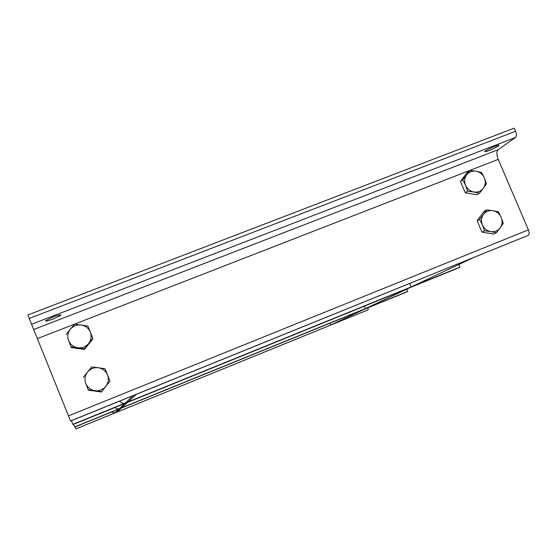 <?xml version="1.0" encoding="UTF-8"?>
<svg xmlns="http://www.w3.org/2000/svg" width="557" height="557" viewBox="0 0 557 557"><rect width="100%" height="100%" fill="white"/><g stroke="black" fill="none" stroke-linecap="round" stroke-linejoin="round"><path stroke-width="0.84" d="M489.081 150.508C485.516 151.845 484.144 152.096 484.973 151.26C486.867 149.903 490.118 148.294 494.734 146.435C498.299 145.105 499.664 144.855 498.828 145.697C496.914 147.062 493.662 148.663 489.081 150.508M53.493 318.889C47.665 321.027 45.068 321.591 45.709 320.581L53.012 317.03C58.868 314.893 61.451 314.329 60.776 315.353L53.493 318.889M515.538 137.44C516.645 136.291 516.645 134.237 515.545 131.285L514.195 128.145L27.85 314.983L70.537 421.029L528.356 235.291C529.401 234.42 529.401 232.617 528.37 229.874L498.243 159.379C496.489 154.728 496.454 151.511 498.125 149.736L515.538 137.44L31.582 324.258M528.356 235.291L70.488 420.96L528.314 235.312M473.91 191.998L467.636 191.218L465.541 185.286C467.253 188.969 470.045 191.211 473.91 191.998C477.795 192.513 480.935 191.274 483.323 188.294L479.486 193.209L473.91 191.998M462.79 179.814L466.634 174.891C464.447 178.045 464.085 181.512 465.541 185.286L462.79 179.814L460.451 181.429L467.427 172.12L469.802 170.449L476.054 171.222C472.176 170.693 469.036 171.918 466.634 174.891L469.802 170.449M484.388 177.913L486.463 183.824L483.323 188.294C485.495 185.14 485.85 181.679 484.388 177.913C482.682 174.25 479.904 172.016 476.054 171.222L481.617 172.468L484.388 177.913M467.636 191.218L465.269 192.764L477.05 194.748L479.486 193.209M465.269 192.764L460.451 181.429M490.759 231.621L484.472 230.835L482.383 224.917C484.103 228.614 486.895 230.849 490.759 231.621C494.644 232.116 497.784 230.856 500.165 227.841L496.322 232.777L490.759 231.621M479.605 219.381L483.448 214.445C481.276 217.627 480.921 221.122 482.383 224.917L479.605 219.381L477.154 220.76L484.11 211.347L486.595 209.912L492.868 210.692C488.983 210.191 485.85 211.437 483.448 214.445L486.595 209.912M501.209 217.383L503.277 223.287L500.165 227.841C502.33 224.652 502.679 221.164 501.209 217.383C499.497 213.707 496.719 211.472 492.868 210.692L498.411 211.883L501.209 217.383M484.472 230.835L481.993 232.144L493.774 234.072L496.322 232.777M481.993 232.144L477.154 220.76M77.771 347.777L71.094 346.914L68.608 340.64C70.37 344.623 73.427 347.004 77.771 347.777C82.164 348.243 85.785 346.816 88.64 343.502L84.448 348.814L77.771 347.777M66.151 334.562L70.349 329.243C67.717 332.745 67.132 336.539 68.608 340.64L71.094 346.914M74.561 324.153L81.225 325.01C76.845 324.529 73.218 325.936 70.349 329.243L74.561 324.153M90.352 332.132L92.817 338.384L88.64 343.502C91.257 340 91.821 336.205 90.352 332.132C88.591 328.164 85.548 325.789 81.225 325.01L87.874 326.082L90.352 332.132M84.448 348.814L84.448 349.427L92.761 339.067L92.817 338.384M84.448 349.427L71.185 347.54M94.969 390.708L88.278 389.837L85.792 383.571C87.56 387.575 90.624 389.956 94.969 390.708C99.362 391.153 102.982 389.698 105.83 386.342L101.632 391.668L94.969 390.708M83.306 377.423L87.512 372.09C84.887 375.627 84.309 379.456 85.792 383.571L88.278 389.837M91.703 366.903L98.38 367.766C94.001 367.307 90.38 368.748 87.512 372.09L91.703 366.903M107.522 374.882L109.98 381.127L105.83 386.342C108.441 382.798 108.998 378.976 107.522 374.882C105.753 370.899 102.711 368.525 98.38 367.766L105.015 368.769L107.522 374.882M101.632 391.668L109.98 381.127M101.52 392.003L88.25 390.178M75.132 426.892L75.926 428.855L367.815 309.977L368.358 309.734L367.592 307.903M368.358 309.734L75.912 428.834M472.872 257.87L411.094 286.966L472.872 257.87M409.646 283.513L411.094 286.966M125.304 403.073L128.04 401.959L136.34 394.342L133.081 395.665L125.304 403.073C122.937 403.811 121.085 403.143 119.748 401.068M410.258 287.523L365.343 308.655L410.258 287.523M364.32 306.19L365.343 308.655M119.358 408.727L121.698 407.773L127.581 402.377L124.872 403.477L119.358 408.727L116.935 408.873L114.93 407.515M365.037 308.94L330.844 325.003L365.037 308.94M330.085 323.164L330.844 325.003M114.937 412.939L116.977 412.103L121.363 408.079L119.052 409.026L114.937 412.939L111.316 412.166M71.373 420.688L72.974 424.566L456.26 268.836L459.991 267.095L458.891 264.491M72.842 424.378L459.991 267.095M73.566 424.323L74.694 427.066L405.03 292.669L407.801 291.381L406.861 289.132M74.603 426.934L407.801 291.381M515.545 131.285L29.236 318.451M498.125 149.736L33.921 329.424M528.37 229.874L68.441 415.898M37.598 338.524L498.243 159.379M498.828 145.697L498.619 145.217M60.776 315.353L60.56 314.809"/></g></svg>
